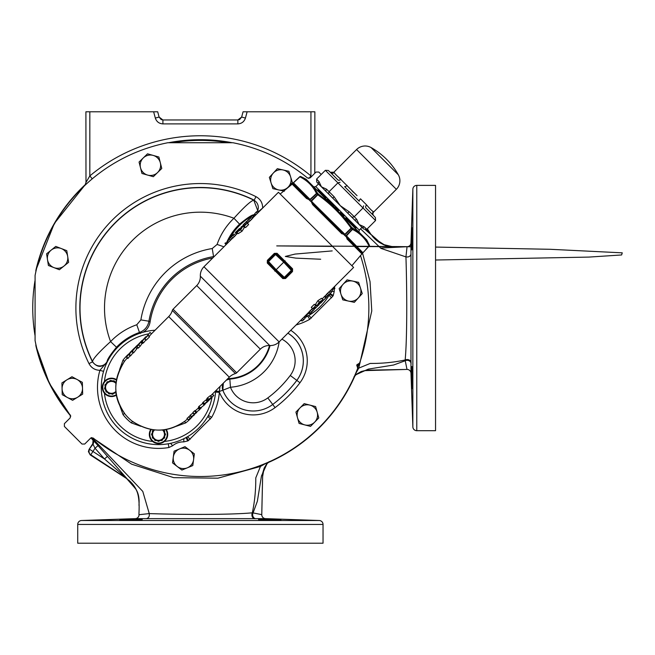 <?xml version="1.0" encoding="UTF-8"?>
<svg xmlns="http://www.w3.org/2000/svg" width="655" height="655" viewBox="0 0 655 655"><rect width="100%" height="100%" fill="white"/><g stroke="black" fill="none" stroke-linecap="round" stroke-linejoin="round"><path stroke-width="0.98" d="M190.171 415.827L186.986 418.406L188.378 419.79L194.42 414.836L188.378 419.79M192.308 416.392L191.547 416.58L190.155 415.188L192.881 413.043L194.273 414.427L196.787 412.47L191.547 416.58L194.273 414.427M196.369 411.995L194.977 410.603L194.461 410.931L192.857 412.535L194.248 413.927L199.726 409.531L194.248 413.927M199.726 409.531L198.023 408.343L195.255 410.775L196.639 412.167M198.801 407.492L198.137 408.155L199.529 409.547L201.412 407.729L199.529 409.547M202.853 403.357L198.94 406.403L198.44 407.132L199.226 406.796M207.463 401.335L205.817 400.09L203.099 402.244L202.395 403.251L203.779 404.634L204.286 404.462L204.483 403.636L207.201 401.482L207.357 401.9L209.878 399.378L204.286 404.462M206.235 400.107L207.619 401.499M207.021 399.46L206.423 400.049M211.68 397.438L210.14 395.767L207.488 397.855L206.628 399.067L208.38 400.361L208.871 399.247L211.524 397.159L211.188 398.06L213.808 395.448L208.38 400.361M235.415 373.563L172.322 310.47A2.947 2.947 0 0 1 173.067 309.217L236.676 372.818A2.947 2.947 0 0 1 235.415 373.563A14.394 14.394 0 0 0 229.291 377.19L212.154 394.318L213.808 395.448L212.416 394.064L210.64 395.841M133.464 422.033L132.474 421.394A42.845 42.845 0 0 1 124.491 413.411L122.993 414.566L119.57 405.019M133.178 421.82L132.556 421.345C149.807 432.971 167.123 432.996 184.497 421.419L184.563 421.394A42.845 42.845 0 0 0 187.502 418.922A42.845 42.845 0 0 1 184.563 421.394A42.845 42.845 0 0 0 187.502 418.922M411.807 374.938L411.79 374.431M411.774 373.424L411.749 371.983M411.749 371.369L411.733 370.132M411.864 238.657C411.692 253.157 411.872 253.157 412.413 238.657C412.593 224.149 412.404 224.149 411.864 238.657C411.692 253.157 411.872 253.157 412.413 238.657C412.593 224.149 412.404 224.149 411.864 238.657L411.905 237.282M411.938 236.152L411.962 235.464M411.962 235.415L412.011 233.892M412.028 233.491L412.11 231.567M412.151 230.634L412.224 229.356M412.413 377.427C411.872 362.919 411.692 362.919 411.864 377.427C412.404 391.927 412.593 391.927 412.413 377.427C411.872 362.919 411.692 362.919 411.864 377.427C412.404 391.927 412.593 391.927 412.413 377.427M142.241 519.521L119.75 520.078L142.241 519.521M281.011 520.078L258.52 519.521L279.685 519.923M102.417 388.824A9.203 9.203 0 0 0 116.467 395.112A9.203 9.203 0 0 1 102.417 388.824A9.203 9.203 0 0 1 116.451 379.613M116.025 392.705L116.025 392.705A7 7 0 0 1 115.804 392.885L115.034 393.008M112.75 394.253L114.093 393.164L112.75 394.253A7 7 0 0 1 112.464 394.302L110.851 393.688L112.464 394.302M109.139 393.958L110.851 393.688L109.139 393.958A7 7 0 0 1 108.869 393.86L107.78 392.517L106.159 391.895L107.78 392.517L108.869 393.86M106.159 391.895A7 7 0 0 1 105.979 391.674L105.709 389.962L104.612 388.62L105.799 390.568M115.943 391.322A5.952 5.952 0 0 1 105.627 388.309A5.952 5.952 0 0 1 115.935 383.404M104.612 388.62A7 7 0 0 1 104.571 388.333L105.185 386.72L104.906 385.009A7 7 0 0 1 105.013 384.739L106.356 383.65L106.97 382.029A7 7 0 0 1 107.199 381.849L107.625 381.775M114.093 393.164L115.804 392.885M166.501 429.811L166.272 429.434A9.203 9.203 0 0 1 158.518 443.582A9.203 9.203 0 0 1 150.781 429.418L150.535 429.811M164.651 436.033L165.518 434.527L164.651 436.033L164.651 437.761A7 7 0 0 1 164.503 438.015L163.005 438.875L164.503 438.015M162.145 440.373L163.005 438.875L162.145 440.373A7 7 0 0 1 161.891 440.52L160.164 440.52L158.666 441.388L160.164 440.52M156.873 440.52L158.371 441.388L156.873 440.52L155.145 440.52A7 7 0 0 1 154.891 440.373L154.031 438.875L152.533 438.015L154.031 438.875L154.891 440.373M151.518 434.527L152.386 436.033L151.518 434.527A7 7 0 0 1 151.518 434.24L152.386 432.742L152.386 431.015A7 7 0 0 1 152.533 430.761L154.031 429.901L152.533 430.761M165.518 434.24L164.651 432.742L165.518 434.24A7 7 0 0 1 165.518 434.527M162.481 429.95A5.952 5.952 0 0 1 158.518 440.332A5.952 5.952 0 0 1 154.564 429.942M152.533 438.015A7 7 0 0 1 152.386 437.761L152.386 436.033M239.468 225.467A57.239 57.239 0 0 1 252.863 215.52A57.239 57.239 0 0 0 229.463 238.96M253.542 215.159A57.239 57.239 0 0 1 255.204 214.332A57.239 57.239 0 0 0 253.542 215.159M320.418 306.417A57.239 57.239 0 0 0 329.842 293.989A57.239 57.239 0 0 1 307.023 316.373M315.694 305.705L314.31 304.313L311.272 307.351L312.656 308.742L315.694 305.705L314.588 307.113L315.473 307.997L314.949 308.513L314.064 307.629L312.656 308.742M322.997 299.662L321.613 298.279L317.863 300.678L315.538 304.362L316.93 305.746L319.255 302.07L322.997 299.662L320.385 303.109L316.93 305.746M236.881 232.23L238.273 233.614L242.023 231.207L244.348 227.531L242.956 226.147L240.631 229.823L236.881 232.23L239.501 228.783L242.956 226.147M244.184 226.188L245.576 227.58L248.613 224.534L247.23 223.15L244.184 226.188L245.298 224.78L244.413 223.895L244.937 223.38L245.822 224.256L247.23 223.15M282.829 278.596L285.531 278.522L285.007 277.998A0.982 0.982 0 0 1 283.64 278.023L267.87 262.246L268.558 261.55L276.173 269.713L283.713 262.18L275.55 254.566L276.238 253.87L284.401 261.484L283.713 262.18L291.319 270.343L292.015 269.647A0.982 0.982 0 0 1 291.991 271.006L285.007 277.998L284.335 277.327L282.829 278.596L267.289 263.056L267.363 260.354L274.355 253.37L277.057 253.297L292.589 268.837L291.991 271.006L291.319 270.343L284.335 277.327L276.173 269.713L274.789 271.104M285.531 278.522L292.515 271.538L292.589 268.837M231.796 238.928L203.967 266.757A12.429 12.429 0 0 0 200.34 276.164L269.729 345.545A12.429 12.429 0 0 0 279.128 341.918L309.242 311.813M312.771 308.235L309.127 311.706L310.626 313.205L314.163 309.619L312.091 311.6M315.522 305.533L316.119 304.935M322.194 298.86L326.509 294.545M331.43 292.351L330.046 290.959L328.859 291.991L326.403 294.431L327.901 295.929L331.43 292.351L329.359 294.332M330.071 290.984L353.602 267.445L278.44 192.283L252.625 218.099M247.705 220.293L249.088 221.677L250.275 220.653L252.74 218.205L251.348 216.821L247.705 220.293L251.348 216.821M247.885 222.839L249.064 221.652M247.508 223.429L247.991 222.954L246.607 221.562L243.308 224.64M242.899 225.271L244.471 226.474M243.766 226.949L244.176 226.548M235.35 235.366L237.757 233.098M230.429 237.56L231.821 238.952L233.008 237.921L235.464 235.481L234.081 234.089L230.429 237.56L234.081 234.089M345.512 236.258A0.982 0.508 -45 0 1 345.537 236.226L346.298 235.669L346.315 236.144L349.385 232.672L346.315 236.144L347.649 238.363A0.982 0.573 135 0 1 347.412 239.402L345.914 236.136L344.645 234.867L341.271 233.27L341.632 232.345L313.54 204.254L312.623 204.614L311.019 201.241L311.551 201.38L311.42 200.79L314.695 197.974L311.616 200.995L313.54 204.254L341.632 232.345L313.54 204.254L341.632 232.345L344.89 234.269L344.579 235.268L345.537 236.226L352.226 229.185A0.982 0.499 -45 0 0 352.611 228.3A0.982 0.843 117.1 0 1 352.472 229.43L351.047 228.006C341.861 215.077 330.808 204.024 317.88 194.838L316.455 193.413C312.861 186.069 307.334 180.543 299.875 176.834L292.687 183.367A0.982 0.982 -45 0 1 292.646 183.392L292.941 183.154A0.982 0.54 -131.2 0 1 293.268 183.089L293.481 184.194L307.523 198.236L310.093 199.464L293.375 182.753L296.609 179.888L293.456 182.827L293.481 184.194L307.523 198.236L293.481 184.194A0.982 0.974 135 0 0 292.155 184.145L280.168 194.011M346.421 235.8L362.796 252.625A0.982 0.54 41.2 0 1 362.731 252.945L361.74 253.731A0.982 0.974 135 0 0 361.691 252.404L347.649 238.363L361.691 252.404L363.058 252.437L362.518 253.207L369.142 246.1L362.526 253.207A0.982 0.982 0 0 0 362.493 253.239L351.874 265.717M309.741 199.57L313.213 196.5L310.093 199.464L309.668 200.348L310.617 201.306L311.42 200.79L310.585 201.339L309.75 199.971L306.483 198.473L292.155 184.145M235.538 232.41L237.446 230.494L235.26 232.902L236.537 234.179M239.312 228.636L237.446 230.494M241.875 226.622L241.22 226.728M245.977 221.971L246.607 221.562M200.34 276.164A12.429 12.429 0 0 1 196.713 285.572L260.322 349.172A12.429 12.429 0 0 1 269.729 345.545M220.064 386.425L219.302 391.526L215.651 390.83A57.239 57.239 0 0 1 118.047 427.846A57.239 57.239 0 0 1 155.055 330.235M172.322 310.47A14.394 14.394 0 0 1 168.695 316.594L151.362 333.927M236.676 372.818L260.322 349.172M173.067 309.217L196.713 285.572M292.941 183.154L299.785 176.744A0.982 0.982 0 0 1 300.899 176.58L307.956 181.091L313.115 186.249A1.965 1.965 0 0 0 315.677 186.495L359.39 230.216A1.965 1.965 0 0 0 359.603 232.738M366.653 239.795L369.305 244.995L364.794 237.929L366.653 239.795M359.276 230.093L361.986 227.383L318.502 183.899L315.792 186.618M318.502 183.899L316.758 182.033L318.821 184.219L316.758 182.033L316.602 179.077L319.05 181.681A1.965 1.703 136.4 0 0 318.821 184.219M398.33 174.803A71.968 71.968 0 0 0 371.082 147.555L398.33 174.803A12.101 12.101 0 0 1 396.349 189.32L373.677 211.991A2.62 2.62 0 0 0 373.612 215.626L373.268 215.282A2.62 2.579 135 0 1 373.358 211.68L372.408 210.992M371.082 147.555A12.101 12.101 0 0 0 356.574 149.536L333.894 172.216L334.214 172.527C334.803 173.722 337.047 175.966 340.936 179.257A2.62 1.687 -45 0 1 337.939 179.953L330.603 172.617A2.62 2.579 -45 0 0 334.214 172.527M338.209 176.85L357.049 195.657M373.612 215.626L365.932 207.954A2.62 1.687 135 0 1 366.628 204.95C369.928 208.847 372.171 211.09 373.358 211.68L373.677 211.991M215.593 391.755L219.368 392.148L219.302 391.526L222.798 390.175A32.578 32.578 0 0 0 272.734 404.479L272.734 404.479A32.553 32.553 0 0 1 222.839 390.208L223.322 383.159M321.212 174.459L318.797 172.044L316.021 172.044L310.167 177.898L307.531 178.029A168.474 168.474 0 0 0 232.902 142.733L167.795 142.741A168.474 168.474 0 0 0 35.083 275.452L35.075 340.559A168.474 168.474 0 0 0 70.372 415.188L70.241 417.825L64.386 423.679L64.386 426.454L81.965 444.033L84.741 444.033L90.595 438.179L93.231 438.048A168.474 168.474 0 0 0 357.679 368.372L357.147 366.202A1.114 1.114 0 0 1 357.859 364.254L359.66 362.927A168.474 168.474 0 0 0 360.487 255.597M357.466 366.563A167.631 167.631 0 0 0 358.326 364.18M269.189 461.619L267.076 463.568L261.46 475.964L257.358 501.255L253.076 512.906L261.771 514.65A3.922 3.922 -92.3 0 0 265.562 518.637L135.266 518.637L81.515 520.512A3.922 3.922 0 0 0 77.724 524.434L77.724 543.208L323.038 543.208L323.038 524.434L77.724 524.434M265.562 518.637L319.247 520.512A3.922 3.922 0 0 1 323.038 524.434M416.776 185.381L416.776 430.695L435.55 430.695L435.55 185.381L416.776 185.381A3.922 3.922 0 0 0 412.855 189.172L410.972 242.923L410.98 373.219L412.855 426.904L412.855 189.172M416.776 430.695A3.922 3.922 0 0 1 412.855 426.904M93.051 440.021A3.922 3.922 -22.6 0 1 92.985 444.188L95.032 448.241L92.936 451.467L89.645 449.33A3.922 3.922 78 0 0 90.799 454.758L90.194 454.881L127.217 478.928M89.039 449.461L92.985 444.188L92.764 443.73L89.039 449.461L88.409 451.598L90.194 454.881M411.864 249.899L411.766 249.006M411.766 248.974L411.741 245.813M411.741 245.584L411.758 243.873M411.758 243.84L411.815 240.418M412.413 388.669L412.11 384.436M412.02 382.266L411.864 377.427M172.134 142.667A167.762 167.762 0 0 1 228.62 142.667M85.78 184.546L85.215 184.825M85.453 184.448A168.769 168.769 0 0 0 35.959 269.975L35.951 271.326M247.123 111.792L245.437 118.072L241.646 117.057L239.558 119.578L237.855 119.963L237.855 123.893L162.907 123.893L162.907 119.963L161.204 119.578L159.108 117.057L162.907 119.963L237.855 119.963L241.646 117.057L243.062 111.792L314.858 111.792L314.768 173.305M304.739 317.65A57.239 57.239 0 0 0 306.417 316.807M306.941 316.529A57.239 57.239 0 0 0 320.303 306.532M269.508 345.537A44.753 44.753 0 0 1 228.742 378.623L229.79 379.073L226.352 380.137M143.158 332.224C146.982 329.874 149.291 326.485 150.077 322.047A77.134 77.134 0 0 1 212.703 258.021M239.353 225.59A57.239 57.239 0 0 0 229.365 238.944M177.21 466.466L181.893 470.061L192.799 465.558L194.355 453.858L184.997 446.661L174.083 451.172L172.535 462.872L177.21 466.466A10.218 10.218 0 0 1 179.544 448.921A10.218 10.218 0 0 1 193.577 459.704A10.218 10.218 0 0 1 177.21 466.466M67.424 397.511L72.615 400.32L82.669 394.138L82.35 382.34L71.968 376.723L61.914 382.905L62.233 394.703L67.424 397.511A10.218 10.218 0 0 1 66.941 379.81A10.218 10.218 0 0 1 82.505 388.243A10.218 10.218 0 0 1 67.424 397.511M66.941 379.81A10.218 10.218 0 0 1 82.505 388.243M53.915 267.608L59.417 269.737L68.603 262.327L66.777 250.669L55.773 246.411L46.587 253.821L48.404 265.488L53.915 267.608A10.218 10.218 0 0 1 51.18 250.12A10.218 10.218 0 0 1 67.694 256.498A10.218 10.218 0 0 1 53.915 267.608M61.275 248.54A10.218 10.218 0 0 1 67.694 256.498M147.637 175.09L153.319 176.694L161.777 168.458L158.87 157.02L147.514 153.81L139.056 162.047L141.963 173.485L147.637 175.09A10.218 10.218 0 0 1 143.289 157.929A10.218 10.218 0 0 1 160.328 162.735A10.218 10.218 0 0 1 147.637 175.09M287.766 187.543L292.384 182.532L288.863 171.266L277.343 168.687L269.344 177.366L272.865 188.632L284.385 191.211M290.623 176.899A10.218 10.218 0 0 1 278.629 189.925A10.218 10.218 0 0 1 273.348 173.026A10.218 10.218 0 0 1 290.623 176.899M304.804 424.907L310.519 426.372L318.78 417.947L315.612 406.575L304.182 403.636L295.921 412.069L299.089 423.433L304.804 424.907A10.218 10.218 0 0 1 300.047 407.852A10.218 10.218 0 0 1 317.192 412.265A10.218 10.218 0 0 1 304.804 424.907M358.49 364.131A167.762 167.762 0 0 1 357.556 366.702M85.134 184.931L85.993 182.442L85.903 111.792L157.699 111.792L159.108 117.057L155.317 118.072C156.553 121.699 159.083 123.639 162.907 123.893M308.8 178.479L310.937 175.925L311.387 176.686M85.993 182.442L89.825 175.925A172.265 172.265 0 0 1 310.937 175.925L310.937 111.792M35.951 344.751L35.959 346.102A168.769 168.769 0 0 0 70.797 416.162L49.264 383.183L35.959 346.102A3.922 3.881 180 0 1 35.861 345.218L35.861 344.317L35.861 345.218A3.922 3.922 0 0 0 35.959 346.102M267.084 463.56L268.566 462.422A168.769 168.769 0 0 0 354.764 376.224L353.962 376.846M357.728 367.119L358.891 363.926M91.88 437.606L142.782 491.414L149.25 513.594C172.887 514.421 226.679 515.182 252.322 512.824C254.713 501.624 255.859 489.973 255.777 477.872L260.469 466.434L217.919 478.183L173.731 477.659L131.614 464.182L94.959 439.456M92.65 439.472L126.497 478.109A3.922 3.889 -41.8 0 0 126.472 478.084L126.497 478.109M92.789 439.718L93.198 440.365A3.922 3.922 -26.1 0 0 92.854 439.8M135.266 518.637A3.922 3.922 167.7 0 0 139.048 514.707L149.25 513.594C149.618 516.476 148.611 518.162 146.245 518.678M260.363 519.407L261.599 519.39M269.77 519.521L279.112 519.882M119.971 520.021L120.602 519.955M138.917 519.39L140.342 519.399M410.98 373.219A3.922 3.922 2.4 0 0 406.992 369.428L405.248 360.741L393.589 365.015L368.306 369.117L355.894 374.742L354.764 376.224C336.752 415.679 308.022 444.409 268.566 462.422M362.559 253.166L370.042 281.642L371.77 310.953L358.776 368.126L370.214 363.435C382.291 363.525 393.942 362.371 405.167 359.98C407.525 334.337 406.763 280.545 405.936 256.907L407.05 246.714A3.922 3.922 0 0 0 410.972 242.923M360.537 228.832L380.964 248.384L405.936 256.907M366.996 229.103L369.748 233.344A3.922 3.889 -48.2 0 0 370.452 234.154L365.424 229.807M405.961 256.907L405.961 256.907C408.818 257.276 410.505 256.269 411.021 253.903M35.861 270.859L35.861 271.76L35.861 270.859A3.922 3.881 180 0 1 35.959 269.975L35.959 269.975A3.922 3.922 0 0 0 35.861 270.859M92.764 443.73L93.1 440.111M126.783 478.428L90.799 454.758L92.936 451.467L104.505 458.975L125.686 477.405A3.922 3.889 -41.8 0 1 126.472 478.084L135.757 489.007C140.571 496.22 138.647 505.496 139.048 505.537L139.048 500.436C138.328 491.946 134.75 485.068 128.315 479.82M367.316 228.783L371.27 234.875M366.44 229.561L370.771 234.441M411.07 363.648A3.922 3.447 0.5 0 0 405.248 360.741L405.167 359.98A3.922 3.029 -0.2 0 1 411.07 362.485M357.81 367.799L358.776 368.126L355.239 374.382M254.828 518.727A3.922 3.029 -89.8 0 1 252.322 512.824L253.076 512.906A3.922 3.447 -90.5 0 0 255.99 518.727M266.724 462.897L260.469 466.434L260.166 465.549M370.411 234.122L381.349 243.414C388.554 248.237 397.855 246.305 397.88 246.714L392.754 246.714C384.264 245.969 377.395 242.391 372.163 235.98M92.887 439.775L93.321 440.561M97.98 445.646L95.032 448.241L104.505 458.975L107.445 456.379M92.257 178.831L89.825 175.925L89.825 111.792M35.01 280.594A167.631 167.631 0 0 0 35.01 335.483M227.825 142.667A167.631 167.631 0 0 0 172.936 142.667M290.746 330.3A36.5 36.5 0 0 1 299.957 382.741A124.483 124.483 0 0 1 275.084 407.615A36.5 36.5 0 0 1 219.368 392.148L219.343 392.37A61.03 61.03 0 0 1 211.696 417.317L188.468 440.545A61.03 61.03 0 0 1 187.764 440.938L183.768 441.888A16.49 16.49 0 0 0 172.633 445.768L168.908 447.512A61.03 61.03 0 0 1 99.92 370.321L107.133 361.855L106.053 364.475M334.337 288.986A16.49 16.49 0 0 0 334.23 291.426L333.28 295.421A61.03 61.03 0 0 1 332.887 296.125L309.659 319.353A61.03 61.03 0 0 1 296.085 324.97M103.555 371.377L99.92 370.321C95 370.165 91.356 367.93 88.99 363.615L92.502 361.863C97.374 367.832 102.254 367.832 107.133 361.855L107.117 361.478C107.191 359.529 110.318 354.781 116.492 347.24L110.58 341.599A66.278 66.278 0 0 1 136.78 324.757L139.466 332.478C144.673 330.456 147.833 326.706 148.939 321.22L150.077 322.047M88.99 363.615A124.483 124.483 0 0 1 255.958 196.647L254.206 200.16A120.561 120.561 0 0 0 92.502 361.863L92.494 361.429C93.305 358.408 99.331 351.792 110.58 341.599A95.859 95.859 0 0 1 233.941 218.246C244.151 206.98 250.767 200.946 253.772 200.152L257.914 211.074M254.656 214.594L255.147 214.242M254.967 214.062A8.179 8.155 -90.2 0 1 253.821 214.774L255.172 214.259M257.873 212.081L262.77 207.946M226.204 380.277A8.179 8.163 122.1 0 1 229.823 379.098L226.786 379.695M227.211 379.27L229.086 379.089A3.922 3.169 -90.8 0 0 228.366 379.261M140.44 333.469L139.466 332.478A58.107 58.107 0 0 0 116.492 347.24M107.117 361.478A8.179 8.155 0.2 0 1 92.494 361.429A120.381 120.381 0 0 1 253.772 200.152A8.179 8.155 -90.2 0 1 257.546 210.91M223.912 246.804L217.1 244.438A66.278 66.278 0 0 1 233.941 218.246L239.583 224.149C247.131 217.968 251.88 214.84 253.821 214.774M348.566 301.095L354.339 302.332L362.248 293.571L358.613 282.346L347.076 279.873L339.167 288.626L342.794 299.859L348.566 301.095A10.218 10.218 0 0 1 343.122 284.254A10.218 10.218 0 0 1 360.43 287.954A10.218 10.218 0 0 1 348.566 301.095M270.065 345.562A45.293 45.293 0 0 1 229.823 379.098L230.462 387.244L222.839 390.208A8.179 8.163 122.1 0 1 223.494 382.987M213.8 256.924L214.259 256.465M217.1 244.438L212.236 248.532L213.563 256.596A78.387 78.387 0 0 0 148.939 321.22L140.874 319.894L136.78 324.757M347.06 185.373A2.62 0.884 -45 0 1 344.604 186.618L359.267 201.281A2.62 0.884 135 0 1 360.512 198.833L366.628 204.95M353.52 192.365L351.841 190.63M373.268 215.282L375.421 217.566L375.569 220.522L366.808 229.283L363.852 229.127L361.986 227.383M333.894 172.216L330.259 172.273L328.319 170.464L325.363 170.316L316.602 179.077M340.092 182.246L337.915 182.868L329.154 191.628L328.532 193.806L326.337 191.735A1.965 1.703 133.6 0 1 326.55 189.18L334.124 196.754L332.724 198.121L328.532 193.806M363.648 205.793L363.017 207.971L325.363 170.316M375.569 220.522L363.017 207.971L354.257 216.731L356.705 219.335L359.071 224.469L364.213 226.835A1.965 1.703 133.6 0 1 361.666 227.072M319.05 181.681L321.417 186.814L326.55 189.18M334.124 196.754L340.24 205.645L349.131 211.761L347.764 213.162L352.079 217.354L354.257 216.731L349.131 211.761M356.705 219.335A1.965 1.703 136.4 0 1 354.15 219.548L352.079 217.354M338.7 210.443L335.139 206.89L334.443 207.586L338.005 211.139L338.7 210.443M333.534 206.669L334.304 206.047L332.093 203.844L331.405 204.54L333.534 206.669L334.23 205.973M330.407 203.541L331.102 202.845L327.353 199.104L326.665 199.8M326.378 199.521L327.353 199.104M320.426 193.569L321.122 192.873L318.395 190.147L317.7 190.834M317.929 191.064L318.395 190.147M325.478 198.612L326.165 197.916L321.531 193.282L320.835 193.978M340.584 212.335L340.903 212.654L340.584 212.335L339.896 213.031L341.943 215.077L342.639 214.381L340.584 212.335M342.639 214.381L344.096 215.847L343.4 216.543M350.417 223.552L351.113 222.856L346.02 217.771L345.332 218.467M355.387 228.521L356.083 227.834L355.215 226.957L351.571 223.322L350.875 224.01M328.343 200.094L327.647 200.79M322.923 194.674L322.227 195.362M323.914 195.665L323.218 196.361M324.487 196.238L323.791 196.926M344.063 215.806L343.367 216.502M349.402 221.153L348.706 221.84M355.215 226.957L354.519 227.653M292.646 183.392L299.777 176.735A0.982 0.982 -45 0 1 300.899 176.588L306.098 179.233L307.956 181.091L300.899 176.588A0.982 0.835 -62.6 0 0 299.875 176.834L296.609 179.888M313.213 196.5L316.455 193.413A0.982 0.843 -27.1 0 1 317.585 193.274L313.115 186.249L364.794 237.929L369.297 244.986A0.982 0.835 152.6 0 1 369.052 246.01C365.343 238.551 359.816 233.024 352.472 229.43L349.385 232.672M314.695 197.974L318.412 194.101L331.217 204.36M311.551 201.38L344.89 234.269L351.784 227.473L359.636 232.771M341.533 214.668L351.784 227.473A0.982 0.475 -45 0 1 351.383 228.341L344.579 235.268A0.982 0.475 -45 0 0 344.555 235.301M309.635 200.381A0.982 0.508 -45 0 0 309.668 200.348L316.701 193.659A0.982 0.499 -45 0 1 317.585 193.274L318.412 194.101A0.982 0.475 -45 0 0 317.544 194.502L310.617 201.306A0.982 0.475 -45 0 1 310.585 201.339M347.911 231.199L345.095 234.474L344.645 234.867L344.514 234.334M363.058 252.437L361.994 253.698M313.54 204.254L312.631 203.271M319.427 302.192L317.446 305.23L320.303 303.069L319.427 302.192L322.481 300.178L320.303 303.069M312.157 311.674L311.076 312.615M329.432 294.398L328.343 295.339M240.451 229.692L242.44 226.663L239.583 228.824L240.451 229.692L237.405 231.706L239.583 228.824M250.718 217.231L249.776 218.311M249.711 218.238L250.791 217.296M233.45 234.498L232.5 235.579M232.435 235.513L233.516 234.572M285.097 260.788L284.401 261.484L292.015 269.647M274.355 253.37L275.55 254.566L268.558 261.55L267.895 260.878L267.87 262.246A0.982 0.982 0 0 1 267.895 260.878L274.879 253.894A0.982 0.982 0 0 1 276.238 253.87L277.057 253.297M307.523 198.236A0.982 0.573 135 0 0 306.483 198.473M346.962 238.911L361.74 253.731M312.623 204.614L341.861 233.802M344.145 234.916L344.645 234.867M309.234 200.004L309.75 199.971M200.798 407.525L200.455 408.024M142.454 340.985L143.47 339.315L142.102 341.312M194.052 415.213L194.322 414.73M200.168 408.966L199.03 410.226M204.073 404.577L204.786 404.471L204.049 405.208L199.824 408.515L204.049 405.208M206.259 402.276L206.62 402.637L206.751 401.941M209.101 399.223L209.567 399.681L209.412 398.92M209.199 399.124L208.699 399.697M128.102 358.326L126.71 356.942L127.144 355.943L132.326 350.188L126.448 357.131L127.84 358.514L130.402 355.403M127.561 355.829L127.111 356.336M132.335 350.188L130.517 351.997M130.075 352.505L130.533 351.981M129.657 353.79L132.146 350.376L134.774 347.748L129.944 353.487M132.187 350.417L132.605 349.909M131.655 351.367L133.047 352.758L130.672 355.755L130.836 355.026L130.672 355.755L129.289 354.371L129.453 353.635M136.461 346.053L132.384 351.268L132.998 349.795L136.928 345.709M133.776 352.66L132.384 351.268L131.901 351.604L133.293 352.988L133.776 352.66L137.853 347.437M138.172 344.464L136.355 346.348L138.172 344.464L138.557 344.841M138.778 344.825L136.87 346.741L139.695 343.253L138.762 343.867L141.939 340.641L139.204 343.433L140.62 342.164L138.778 344.825L140.17 346.208L142.004 343.556L140.62 342.164M141.676 341.288L145.778 336.735L142.225 341.427L141.455 341.615L142.225 341.427L143.617 342.811L145.803 340.043L144.419 338.66L143.813 338.889M141.939 340.641L141.546 340.968L142.07 340.772M139.204 343.94L138.762 343.867M145.697 336.817L145.328 337.186L146.057 337.022M148.243 335.163L144.853 338.766L150.06 332.453L145.787 337.612L148.243 335.163L149.479 336.907L148.087 335.516M149.979 332.535L149.569 332.945L150.06 332.453L151.444 333.845L149.283 336.212M184.243 421.615L184.374 421.517C168.073 432.889 150.994 432.98 133.121 421.779L133.702 422.188M123.951 362.076A14.721 14.721 0 0 1 124.491 361.323A42.845 42.845 0 0 1 127.324 357.998A42.845 42.845 0 0 0 124.491 361.323A42.845 42.845 0 0 1 127.324 357.998A42.845 42.845 0 0 0 124.491 361.323L124.466 361.388C112.889 378.672 112.914 395.98 124.54 413.33L124.491 413.411A14.721 14.721 0 0 1 123.427 411.807L124.491 413.411M190.048 418.111L188.665 416.719M195.845 412.314L194.461 410.931M200.324 407.795L198.94 406.403M204.483 403.636L203.099 402.244M203.992 404.168L202.894 403.071M213.8 395.456L210.337 398.92L209.903 398.486M208.871 399.247L207.488 397.855M208.126 400.107L206.996 398.977M134.774 347.748L132.588 349.926M135.519 347.265L136.911 348.656M133.522 352.398L133.293 352.988M136.355 346.348L137.804 347.674M136.87 346.741L138.254 348.132L140.17 346.208M141.726 341.885L142.847 343.007L143.617 342.811L142.847 343.007M144.853 338.766L146.237 340.15L149.479 336.907M134.095 422.467L132.474 421.394A14.721 14.721 0 0 0 134.078 422.467M183.809 421.935A14.721 14.721 0 0 0 184.563 421.394L185.709 422.901L176.285 426.307M119.578 369.6L122.993 360.176A44.745 44.745 0 0 1 128.773 353.946M140.866 426.315L131.328 422.901A44.745 44.745 0 0 1 122.993 414.566M310.626 313.205L313.033 310.798M315.808 307.858L318.477 305.189M319.075 304.755L318.559 305.271M315.26 308.349L315.89 307.891L314.85 306.851M321.318 302.471L326.599 297.002L325.322 295.732M325.617 298.172L324.708 299.114M324.446 296.387L325.83 297.771L326.599 297.002M320.852 302.635L322.555 301.275M327.901 295.929L330.3 293.522M301.103 319.951L302.176 321.015L303.748 319.746L305.181 318.093L304.067 316.979M300.735 320.32L301.177 320.762L301.734 320.344M308.521 312.533L309.725 313.737L310.241 313.221L309.037 312.017M306.548 315.898L307.498 314.13L309.217 313.237M306.016 316.414L305.328 315.726L306.54 316.93L307.056 316.406L305.852 315.202M314.015 309.471L315.194 308.284M318.895 304.567L319.386 304.076M326.542 296.944L327.697 295.724M333.207 287.848L334.41 289.052L334.926 288.536L333.723 287.332M331.184 292.097L333.673 288.323M258.774 211.942L257.71 210.877L256.138 212.146L254.697 213.792L255.81 214.906M259.151 211.573L258.7 211.123L258.152 211.549M253.338 215.986L252.674 218.049M253.862 215.479L254.549 216.166L253.346 214.963L252.83 215.479L254.034 216.682M247.983 220.563L246.689 221.644M242.497 226.204L241.785 226.524M226.679 244.037L225.476 242.833L224.96 243.357L226.163 244.561M230.609 240.115L229.406 238.903L226.212 243.57M284.401 261.484L276.238 253.87M319.255 302.07L317.863 300.678M314.163 309.619L313.115 308.579M312.975 310.65L311.584 309.258M317.176 306.499L315.866 305.189M315.776 307.825L314.826 306.876M325.756 297.845L324.372 296.461M330.243 293.375L328.859 291.991M304.657 317.421L304.141 316.905M303.748 319.746L302.528 318.526M308.972 313.106L308.456 312.591M306.417 315.718L305.877 315.178M314.556 308.939L313.655 308.038M240.631 229.823L242.023 231.207M248.892 219.261L250.275 220.653M243.414 224.747L244.372 225.705M243.39 224.608L244.43 225.648M245.977 222.02L247.017 223.06M246.083 222.078L247.041 223.036M236.029 232.14L237.421 233.524M236.103 232.058L237.495 233.45M231.616 236.537L233.008 237.921M255.229 214.472L255.737 214.979M256.138 212.146L257.349 213.366M253.469 216.166L254.009 216.707M242.94 225.607L244.028 226.695M229.291 239.018L230.503 240.221M267.87 262.246L267.289 263.056M306.344 316.733A57.239 57.239 0 0 1 304.681 317.56M164.651 431.015L164.651 432.742L164.651 431.015A7 7 0 0 0 164.503 430.761L163.005 429.901L164.503 430.761M152.386 432.742L151.518 434.24M115.223 382.225L116.025 382.528L114.126 380.882L115.223 382.225M110.245 380.481L108.902 381.57L110.245 380.481A7 7 0 0 1 110.531 380.432L112.152 381.054L113.855 380.776A7 7 0 0 1 114.126 380.882M108.394 381.652L107.199 381.849M106.97 382.029L106.356 383.65L105.013 384.739M104.906 385.009L105.185 386.72L104.571 388.333M110.531 380.432L112.783 380.948M229.291 377.19L168.695 316.594M116.377 394.58A8.712 8.712 0 0 1 102.901 388.751A8.712 8.712 0 0 1 116.361 380.137M167.721 434.388A9.203 9.203 0 0 1 158.518 443.582A9.203 9.203 0 0 1 149.315 434.388M165.748 429.524A8.712 8.712 0 0 1 158.518 443.099A8.712 8.712 0 0 1 151.305 429.508M203.967 266.757L279.128 341.918M192.169 416.85A44.745 44.745 0 0 1 185.709 422.901M164.413 441.445A54.398 54.398 0 0 0 212.015 397.249M151.919 333.37A54.398 54.398 0 0 0 151.084 333.477M148.677 333.87A54.398 54.398 0 0 0 104.44 381.472M396.349 189.32L356.574 149.536M279.161 341.894A53.464 53.464 0 0 1 230.462 387.244A24.374 24.374 0 0 0 267.813 397.921A112.365 112.365 0 0 0 290.263 375.471L296.821 380.391A32.578 32.578 0 0 0 287.913 333.141M290.263 375.471A24.374 24.374 0 0 0 281.896 339.159M287.889 333.166A32.553 32.553 0 0 1 296.797 380.375A120.536 120.536 0 0 1 272.717 404.454A120.561 120.561 0 0 0 296.821 380.391L299.957 382.741M168.261 443.771L168.908 447.512M81.515 520.512L319.247 520.512M231.886 142.667A168.343 168.343 0 0 0 168.875 142.667M237.855 123.893C241.679 123.639 244.209 121.699 245.437 118.072M155.317 118.072L153.638 111.792M255.958 196.647C260.272 199.014 262.508 202.657 262.663 207.578A61.03 61.03 0 0 1 263.335 207.381M334.942 286.112A16.49 16.49 0 0 0 334.476 288.077M275.084 407.615L267.813 397.921M215.569 392.058L219.343 392.37M208.396 415.458L211.696 417.317M207.832 416.433L210.411 419.012M187.584 436.68L190.163 439.259M186.609 437.245L188.468 440.545M185.946 437.606L187.764 440.938M183.858 438.694L183.768 441.888M170.562 443.329L172.633 445.768M334.23 291.426L331.618 291.5M333.28 295.421L330.128 293.702M332.887 296.125L329.661 294.308M331.602 297.82L329.08 295.299M311.354 318.068L308.775 315.489M309.659 319.353L307.801 316.054M239.583 224.149A58.107 58.107 0 0 0 226.188 243.554M225.885 244.282A58.107 58.107 0 0 0 225.525 245.199M140.874 319.894A86.558 86.558 0 0 1 212.236 248.532M364.213 226.835L366.808 229.283M362.518 253.207L369.142 246.1A0.982 0.982 135 0 0 369.297 244.986L369.15 246.108L365.998 249.285M124.491 361.323L122.993 360.176M132.474 421.394L131.328 422.901M198.989 427.846A57.239 57.239 0 0 1 118.047 427.846A57.239 57.239 0 0 1 118.047 346.896M104.44 393.27A54.398 54.398 0 0 0 152.623 441.445M311.649 311.96L310.265 310.568M328.925 294.685L327.533 293.301M250.218 217.951L251.602 219.343M232.943 235.227L234.334 236.611M292.515 271.538L291.991 271.006M267.895 260.878L267.363 260.354M159.108 117.057L157.699 111.792M92.412 438.997L91.299 437.728M96.269 443.697L91.119 437.802M139.048 514.707C138.41 515.657 141.488 492.855 133.685 486.591L126.652 478.559M91.012 437.859L93.321 440.692M261.771 514.65L262.639 476.463L263.85 469.537L267.379 463.224M266.519 464.158L264.194 468.088L262.704 473.025L261.836 510.908L262.639 476.422L263.867 469.496L267.379 463.232M406.992 369.428L365.269 370.615L361.879 371.508L355.567 375.037L361.838 371.524L365.228 370.624L403.251 369.494L366.522 370.198L361.241 371.508L356.492 374.185M407.05 246.714L380.58 248.057M332.216 250.906L295.069 254.075L285.334 256.441L295.88 258.127L320.688 259.241M435.55 260.019L588.919 257.087L621.62 254.959L622.25 252.838L550.429 249.301L435.55 247.074M410.996 246.763L368.945 246.321M368.765 246.321L276.738 245.903L332.584 246.427M357.171 246.542L368.511 246.591M368.691 246.591L410.996 246.722M370.902 234.318L378.934 241.343L384.133 244.708L391.878 246.542L412.142 246.722M85.461 184.44L54.308 223.502L35.959 269.975M354.764 376.224L355.894 374.742M330.709 203.844L331.397 203.148M317.29 190.425L317.986 189.729M339.855 212.998L340.551 212.302M206.628 402.628L209.87 399.386M136.829 345.684L135.79 346.732M142.07 340.444L140.71 341.804M124.368 361.511C113.028 380.26 112.938 397.348 124.106 412.765L124.065 412.707M189.901 415.557L191.293 416.948M204.95 403.374L205.416 403.84M198.44 407.132L199.824 408.515M206.276 399.902L207.66 401.294M210.46 395.661L211.852 397.053M130.296 356.033L128.904 354.642M142.7 343.466L141.308 342.074M320.647 303.183L321.171 302.659M324.421 299.409L325.003 298.827M325.805 298.025L326.329 297.501M247.885 222.847L246.501 221.456"/></g></svg>
